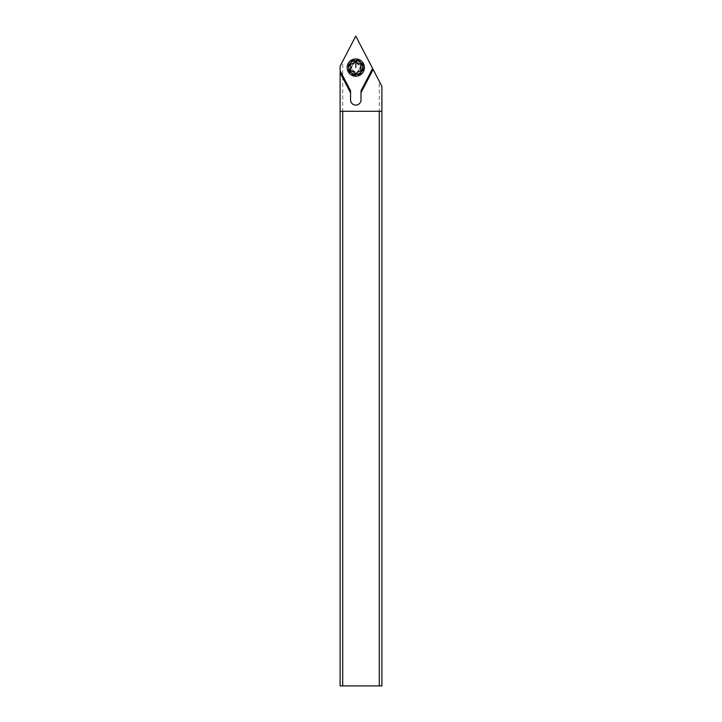 <?xml version="1.0" encoding="UTF-8"?>
<svg xmlns="http://www.w3.org/2000/svg" width="722" height="722" viewBox="0 0 722 722"><rect width="100%" height="100%" fill="white"/><g stroke="black" fill="none" stroke-linecap="round" stroke-linejoin="round"><path stroke-width="0.54" stroke-dasharray="3.61 2.71" d="M379.285 81.261L355.775 36.1L342.715 61.189L342.715 685.9L379.285 685.9L379.285 81.261L381.893 86.279L381.893 685.9L379.285 685.9M350.423 67.588A5.352 5.352 0 0 0 355.775 72.94A5.352 5.352 0 0 0 361.126 67.588A5.352 5.352 0 0 0 355.775 62.227A5.352 5.352 0 0 0 350.423 67.588A5.352 5.352 0 0 1 355.775 62.227A5.352 5.352 0 0 1 361.126 67.588A5.352 5.352 0 0 1 355.775 72.94A5.352 5.352 0 0 1 350.423 67.588M342.715 61.189L340.107 66.207L340.107 685.9L342.715 685.9M340.107 111.278L381.893 111.278M340.107 71.83L350.549 91.902L350.549 99.871A5.225 5.225 0 0 0 355.775 105.096A5.225 5.225 0 0 0 361 99.871L361 91.902L372.913 69.023M363.608 67.588A7.834 7.834 0 0 1 355.775 75.422A7.834 7.834 0 0 1 347.941 67.588A7.834 7.834 0 0 1 355.775 59.745A7.834 7.834 0 0 1 363.608 67.588M351.858 67.588A3.917 3.917 0 0 1 355.775 63.662A3.917 3.917 0 0 1 359.691 67.588A3.917 3.917 0 0 1 355.775 71.505A3.917 3.917 0 0 1 351.858 67.588M362.309 67.588A6.534 6.534 0 0 1 355.775 74.113A6.534 6.534 0 0 1 349.249 67.588A6.534 6.534 0 0 0 355.775 74.113A6.534 6.534 0 0 0 362.309 67.588A6.534 6.534 0 0 0 355.775 61.054A6.534 6.534 0 0 0 349.249 67.588A6.534 6.534 0 0 1 355.775 61.054A6.534 6.534 0 0 1 362.309 67.588A6.534 6.534 0 0 1 355.775 74.113A6.534 6.534 0 0 1 349.249 67.588M364.393 67.588A8.619 8.619 0 0 1 355.775 76.207A8.619 8.619 0 0 1 347.156 67.588A8.619 8.619 0 0 1 355.775 58.96A8.619 8.619 0 0 1 364.393 67.588M361.09 65.765L361.09 69.402M360.007 63.897L356.858 62.074M351.551 63.897L355.504 61.298M350.468 65.765L351.19 67.588M350.152 70.178L350.468 69.402L350.152 70.178M351.551 71.27L354.692 73.093M361.397 70.178L356.054 73.87M362.652 67.588A6.877 6.877 0 0 1 355.775 74.465A6.877 6.877 0 0 1 348.897 67.588A6.877 6.877 0 0 1 355.775 60.702A6.877 6.877 0 0 1 362.652 67.588"/><path stroke-width="1.08" d="M381.893 111.278L381.893 685.9L340.107 685.9L340.107 111.278L381.893 111.278L381.893 86.279L355.775 36.1L340.107 66.207L340.107 70.702L350.549 90.773L350.549 91.902L340.107 71.83L340.107 111.278M342.715 685.9L342.715 111.278M340.107 71.83L340.107 70.702M379.285 111.278L379.285 685.9M373.139 69.456L361 92.777L361 99.871A5.225 5.225 0 0 1 355.775 105.096A5.225 5.225 0 0 1 350.549 99.871L350.549 92.777L340.107 72.705M350.549 92.777L350.549 90.773M361 90.773L361 91.902L361 90.773L372.615 68.455M372.913 69.023L361 92.777M347.156 67.588A8.619 8.619 0 0 0 355.775 76.207A8.619 8.619 0 0 0 364.393 67.588A8.619 8.619 0 0 0 355.775 58.96A8.619 8.619 0 0 0 347.156 67.588M348.726 67.588A7.049 7.049 0 0 0 355.775 74.637A7.049 7.049 0 0 0 362.832 67.588A7.049 7.049 0 0 0 355.775 60.531A7.049 7.049 0 0 0 348.726 67.588M361.09 65.765L361.397 64.989A1.128 1.128 0 0 1 361.09 65.765A2.635 2.635 0 0 0 361.09 69.402A1.128 1.128 0 0 1 360.007 71.27A2.635 2.635 0 0 0 356.858 73.093A1.128 1.128 0 0 1 354.692 73.093A2.635 2.635 0 0 0 351.551 71.27A1.128 1.128 0 0 1 350.468 69.402A2.635 2.635 0 0 0 350.468 65.765A1.128 1.128 0 0 1 351.551 63.897A2.635 2.635 0 0 0 354.692 62.074A1.128 1.128 0 0 1 356.858 62.074A2.635 2.635 0 0 0 360.007 63.897A1.128 1.128 0 0 1 361.397 64.989L361.253 64.448M356.858 62.074L355.775 61.271L354.692 62.074L355.775 61.271L355.775 67.588M350.468 65.765L350.152 64.989L350.468 65.765L350.152 64.989L351.551 63.897M351.172 67.236L350.188 70.458M354.692 73.093L355.775 73.897L356.858 73.093L355.775 73.897M361.09 70.955L361.352 70.485M361.361 70.458L361.09 69.402"/></g></svg>
